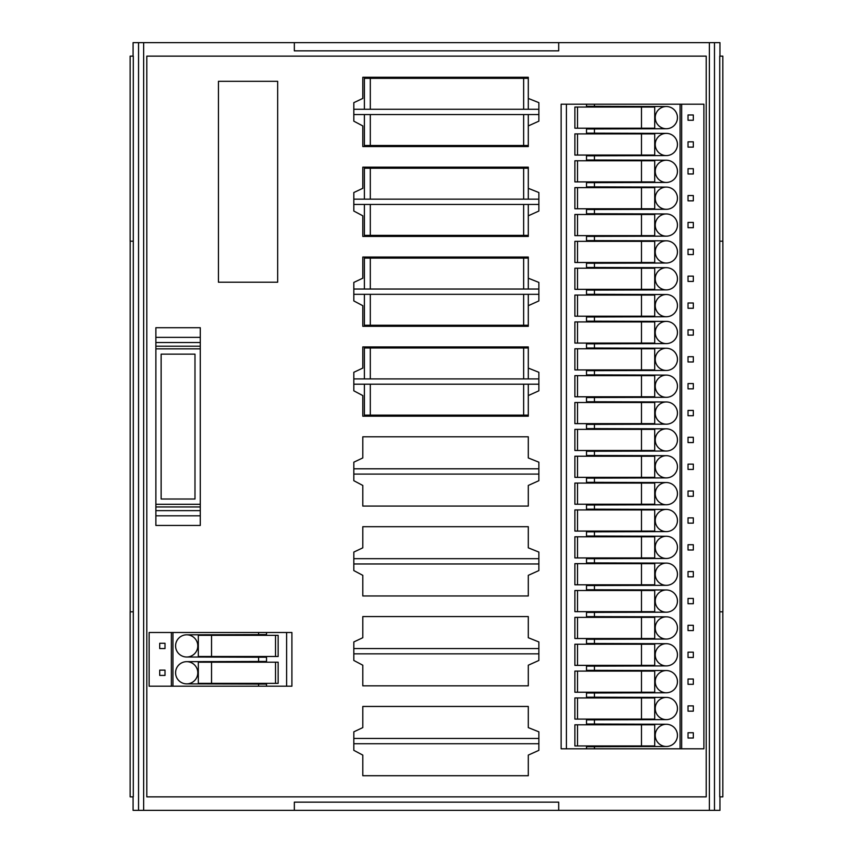 <?xml version="1.0" encoding="UTF-8"?>
<svg xmlns="http://www.w3.org/2000/svg" width="853" height="853" viewBox="0 0 853 853"><rect width="100%" height="100%" fill="white"/><g stroke="black" fill="none" stroke-linecap="round" stroke-linejoin="round"><path stroke-width="1.28" d="M719.74 241.186L719.74 611.814L722.864 611.814L722.864 241.186L719.74 241.186L719.74 56.127L722.832 56.127L722.832 241.186M719.953 56.127L719.953 42.65L709.376 42.65L709.376 810.35L294.338 810.35L294.338 802.151L558.694 802.151L558.694 810.35M709.376 810.35L719.953 810.35L719.953 796.873M722.832 611.814L722.832 796.873L719.74 796.873L719.74 611.814M133.079 796.873L133.079 810.35L143.656 810.35L143.656 42.65L709.376 42.65M138.549 810.35L138.549 42.65L143.656 42.65M706.209 56.127L146.823 56.127L706.209 56.127L706.209 796.873L146.823 796.873L146.823 56.127M558.694 42.65L558.694 50.849L294.338 50.849L294.338 42.65M294.338 810.35L143.656 810.35M146.823 796.873L706.209 796.873M200.274 506.949L200.274 525.448L155.864 525.448L155.864 504.304L200.274 504.304L200.274 506.949L155.864 506.949M155.864 337.361L155.864 327.712L200.274 327.712L200.274 337.361L155.864 337.361L155.864 504.304M200.274 337.361L200.274 342.522L155.864 342.522M200.274 504.304L200.274 348.856L155.864 348.856M200.274 348.856L200.274 342.522M194.985 354.144L194.985 499.016L161.142 499.016L161.142 354.144L194.985 354.144M186.69 657.013A11.1 11.1 0 0 0 197.789 645.913A11.1 11.1 0 0 0 186.69 634.813A11.1 11.1 0 0 0 175.59 645.913A11.1 11.1 0 0 0 186.69 657.013L258.587 657.226L258.587 661.459L186.69 661.672A11.1 11.1 0 0 0 175.59 672.772A11.1 11.1 0 0 0 186.69 683.871A11.1 11.1 0 0 0 197.789 672.772A11.1 11.1 0 0 0 186.69 661.672M186.69 634.813L258.587 634.6L258.587 632.489L149.147 632.489L149.147 686.207L172.946 686.207L172.946 632.489M186.69 683.871L258.587 684.085L258.587 686.207L172.946 686.207M258.587 657.226L266.531 657.226L266.531 661.459L258.587 661.459M258.587 684.085L266.531 684.085L266.531 686.207L291.907 686.207L291.907 632.489L266.531 632.489L266.531 634.6L258.587 634.6M211.544 635.336L278.153 635.336L278.153 656.49L198.322 656.49L198.322 635.336L211.544 635.336L211.544 656.49M211.544 662.195L278.153 662.195L278.153 683.349L198.322 683.349L198.322 662.195L211.544 662.195L211.544 683.349M266.531 686.207L258.587 686.207M266.531 632.489L258.587 632.489M171.357 632.489L171.357 686.207M165.013 648.557L165.013 643.269L159.724 643.269L159.724 648.557L165.013 648.557M165.013 675.416L165.013 670.127L159.724 670.127L159.724 675.416L165.013 675.416M666.342 643.695A11.1 11.1 0 0 0 655.243 654.805A11.1 11.1 0 0 0 666.342 665.905A11.1 11.1 0 0 0 677.442 654.805A11.1 11.1 0 0 0 666.342 643.695L594.445 643.482L594.445 639.26L666.342 639.046A11.1 11.1 0 0 0 677.442 627.947A11.1 11.1 0 0 0 666.342 616.836A11.1 11.1 0 0 0 655.243 627.947A11.1 11.1 0 0 0 666.342 639.046M666.342 665.905L594.445 666.118L594.445 670.341L586.501 670.341L586.501 666.118L594.445 666.118M666.342 670.554A11.1 11.1 0 0 0 655.243 681.664A11.1 11.1 0 0 0 666.342 692.764A11.1 11.1 0 0 0 677.442 681.664A11.1 11.1 0 0 0 666.342 670.554L594.445 670.341M666.342 692.764L594.445 692.977L594.445 697.2L586.501 697.2L586.501 692.977L594.445 692.977M666.342 697.413A11.1 11.1 0 0 0 655.243 708.523A11.1 11.1 0 0 0 666.342 719.623A11.1 11.1 0 0 0 677.442 708.523A11.1 11.1 0 0 0 666.342 697.413L594.445 697.2M666.342 719.623L594.445 719.836L594.445 724.058L586.501 724.058L586.501 719.836L594.445 719.836M666.342 724.272A11.1 11.1 0 0 0 655.243 735.382A11.1 11.1 0 0 0 666.342 746.482A11.1 11.1 0 0 0 677.442 735.382A11.1 11.1 0 0 0 666.342 724.272L594.445 724.058M666.342 746.482L594.445 746.695L594.445 748.806L703.885 748.806L703.885 104.194L680.086 104.194L680.086 748.806M666.342 106.518A11.1 11.1 0 0 0 655.243 117.618A11.1 11.1 0 0 0 666.342 128.728A11.1 11.1 0 0 0 677.442 117.618A11.1 11.1 0 0 0 666.342 106.518L594.445 106.305L594.445 104.194L680.086 104.194M666.342 128.728L594.445 128.942L594.445 133.164L586.501 133.164L586.501 128.942L594.445 128.942M666.342 133.377A11.1 11.1 0 0 0 655.243 144.477A11.1 11.1 0 0 0 666.342 155.587A11.1 11.1 0 0 0 677.442 144.477A11.1 11.1 0 0 0 666.342 133.377L594.445 133.164M666.342 155.587L594.445 155.8L594.445 160.023L586.501 160.023L586.501 155.8L594.445 155.8M666.342 160.236A11.1 11.1 0 0 0 655.243 171.336A11.1 11.1 0 0 0 666.342 182.446A11.1 11.1 0 0 0 677.442 171.336A11.1 11.1 0 0 0 666.342 160.236L594.445 160.023M666.342 182.446L594.445 182.659L594.445 186.882L586.501 186.882L586.501 182.659L594.445 182.659M666.342 187.095A11.1 11.1 0 0 0 655.243 198.195A11.1 11.1 0 0 0 666.342 209.305A11.1 11.1 0 0 0 677.442 198.195A11.1 11.1 0 0 0 666.342 187.095L594.445 186.882M666.342 209.305L594.445 209.518L594.445 213.74L586.501 213.74L586.501 209.518L594.445 209.518M666.342 213.954A11.1 11.1 0 0 0 655.243 225.053A11.1 11.1 0 0 0 666.342 236.164A11.1 11.1 0 0 0 677.442 225.053A11.1 11.1 0 0 0 666.342 213.954L594.445 213.74M666.342 236.164L594.445 236.377L594.445 240.599L586.501 240.599L586.501 236.377L594.445 236.377M666.342 240.813A11.1 11.1 0 0 0 655.243 251.912A11.1 11.1 0 0 0 666.342 263.023A11.1 11.1 0 0 0 677.442 251.912A11.1 11.1 0 0 0 666.342 240.813L594.445 240.599M666.342 263.023L594.445 263.236L594.445 267.458L586.501 267.458L586.501 263.236L594.445 263.236M666.342 267.671A11.1 11.1 0 0 0 655.243 278.771A11.1 11.1 0 0 0 666.342 289.881A11.1 11.1 0 0 0 677.442 278.771A11.1 11.1 0 0 0 666.342 267.671L594.445 267.458M666.342 289.881L594.445 290.095L594.445 294.317L586.501 294.317L586.501 290.095L594.445 290.095M666.342 294.53A11.1 11.1 0 0 0 655.243 305.63A11.1 11.1 0 0 0 666.342 316.74A11.1 11.1 0 0 0 677.442 305.63A11.1 11.1 0 0 0 666.342 294.53L594.445 294.317M666.342 316.74L594.445 316.953L594.445 321.176L586.501 321.176L586.501 316.953L594.445 316.953M666.342 321.389A11.1 11.1 0 0 0 655.243 332.489A11.1 11.1 0 0 0 666.342 343.599A11.1 11.1 0 0 0 677.442 332.489A11.1 11.1 0 0 0 666.342 321.389L594.445 321.176M666.342 343.599L594.445 343.812L594.445 348.035L586.501 348.035L586.501 343.812L594.445 343.812M666.342 348.248A11.1 11.1 0 0 0 655.243 359.348A11.1 11.1 0 0 0 666.342 370.458A11.1 11.1 0 0 0 677.442 359.348A11.1 11.1 0 0 0 666.342 348.248L594.445 348.035M666.342 370.458L594.445 370.671L594.445 374.894L586.501 374.894L586.501 370.671L594.445 370.671M666.342 375.107A11.1 11.1 0 0 0 655.243 386.206A11.1 11.1 0 0 0 666.342 397.317A11.1 11.1 0 0 0 677.442 386.206A11.1 11.1 0 0 0 666.342 375.107L594.445 374.894M666.342 397.317L594.445 397.53L594.445 401.752L586.501 401.752L586.501 397.53L594.445 397.53M666.342 401.966A11.1 11.1 0 0 0 655.243 413.065A11.1 11.1 0 0 0 666.342 424.176A11.1 11.1 0 0 0 677.442 413.065A11.1 11.1 0 0 0 666.342 401.966L594.445 401.752M666.342 424.176L594.445 424.389L594.445 428.611L586.501 428.611L586.501 424.389L594.445 424.389M666.342 428.824A11.1 11.1 0 0 0 655.243 439.935A11.1 11.1 0 0 0 666.342 451.034A11.1 11.1 0 0 0 677.442 439.935A11.1 11.1 0 0 0 666.342 428.824L594.445 428.611M666.342 451.034L594.445 451.248L594.445 455.47L586.501 455.47L586.501 451.248L594.445 451.248M666.342 455.683A11.1 11.1 0 0 0 655.243 466.794A11.1 11.1 0 0 0 666.342 477.893A11.1 11.1 0 0 0 677.442 466.794A11.1 11.1 0 0 0 666.342 455.683L594.445 455.47M666.342 477.893L594.445 478.106L594.445 482.329L586.501 482.329L586.501 478.106L594.445 478.106M666.342 482.542A11.1 11.1 0 0 0 655.243 493.652A11.1 11.1 0 0 0 666.342 504.752A11.1 11.1 0 0 0 677.442 493.652A11.1 11.1 0 0 0 666.342 482.542L594.445 482.329M666.342 504.752L594.445 504.965L594.445 509.188L586.501 509.188L586.501 504.965L594.445 504.965M666.342 509.401A11.1 11.1 0 0 0 655.243 520.511A11.1 11.1 0 0 0 666.342 531.611A11.1 11.1 0 0 0 677.442 520.511A11.1 11.1 0 0 0 666.342 509.401L594.445 509.188M666.342 531.611L594.445 531.824L594.445 536.047L586.501 536.047L586.501 531.824L594.445 531.824M666.342 536.26A11.1 11.1 0 0 0 655.243 547.37A11.1 11.1 0 0 0 666.342 558.47A11.1 11.1 0 0 0 677.442 547.37A11.1 11.1 0 0 0 666.342 536.26L594.445 536.047M666.342 558.47L594.445 558.683L594.445 562.905L586.501 562.905L586.501 558.683L594.445 558.683M666.342 563.119A11.1 11.1 0 0 0 655.243 574.229A11.1 11.1 0 0 0 666.342 585.329A11.1 11.1 0 0 0 677.442 574.229A11.1 11.1 0 0 0 666.342 563.119L594.445 562.905M666.342 585.329L594.445 585.542L594.445 589.764L586.501 589.764L586.501 585.542L594.445 585.542M666.342 589.977A11.1 11.1 0 0 0 655.243 601.088A11.1 11.1 0 0 0 666.342 612.187A11.1 11.1 0 0 0 677.442 601.088A11.1 11.1 0 0 0 666.342 589.977L594.445 589.764M666.342 612.187L594.445 612.401L594.445 616.623L586.501 616.623L586.501 612.401L594.445 612.401M666.342 616.836L594.445 616.623M594.445 643.482L586.501 643.482L586.501 639.26L594.445 639.26M594.445 106.305L586.501 106.305L586.501 104.194L561.125 104.194L561.125 748.806L586.501 748.806L586.501 746.695L594.445 746.695M641.488 719.09L574.879 719.09L574.879 697.946L654.709 697.946L654.709 719.09L641.488 719.09L641.488 697.946M641.488 665.372L574.879 665.372L574.879 644.228L654.709 644.228L654.709 665.372L641.488 665.372L641.488 644.228M641.488 638.513L574.879 638.513L574.879 617.369L654.709 617.369L654.709 638.513L641.488 638.513L641.488 617.369M641.488 611.654L574.879 611.654L574.879 590.511L654.709 590.511L654.709 611.654L641.488 611.654L641.488 590.511M641.488 584.795L574.879 584.795L574.879 563.652L654.709 563.652L654.709 584.795L641.488 584.795L641.488 563.652M641.488 504.219L574.879 504.219L574.879 483.075L654.709 483.075L654.709 504.219L641.488 504.219L641.488 483.075M641.488 477.36L574.879 477.36L574.879 456.216L654.709 456.216L654.709 477.36L641.488 477.36L641.488 456.216M641.488 450.501L574.879 450.501L574.879 429.358L654.709 429.358L654.709 450.501L641.488 450.501L641.488 429.358M641.488 369.925L574.879 369.925L574.879 348.781L654.709 348.781L654.709 369.925L641.488 369.925L641.488 348.781M641.488 343.066L574.879 343.066L574.879 321.922L654.709 321.922L654.709 343.066L641.488 343.066L641.488 321.922M641.488 289.348L574.879 289.348L574.879 268.205L654.709 268.205L654.709 289.348L641.488 289.348L641.488 268.205M641.488 262.489L574.879 262.489L574.879 241.346L654.709 241.346L654.709 262.489L641.488 262.489L641.488 241.346M641.488 235.631L574.879 235.631L574.879 214.487L654.709 214.487L654.709 235.631L641.488 235.631L641.488 214.487M641.488 128.195L574.879 128.195L574.879 107.052L654.709 107.052L654.709 128.195L641.488 128.195L641.488 107.052M641.488 155.054L574.879 155.054L574.879 133.91L654.709 133.91L654.709 155.054L641.488 155.054L641.488 133.91M641.488 181.913L574.879 181.913L574.879 160.769L654.709 160.769L654.709 181.913L641.488 181.913L641.488 160.769M641.488 208.772L574.879 208.772L574.879 187.628L654.709 187.628L654.709 208.772L641.488 208.772L641.488 187.628M641.488 316.207L574.879 316.207L574.879 295.063L654.709 295.063L654.709 316.207L641.488 316.207L641.488 295.063M641.488 396.784L574.879 396.784L574.879 375.64L654.709 375.64L654.709 396.784L641.488 396.784L641.488 375.64M641.488 423.642L574.879 423.642L574.879 402.499L654.709 402.499L654.709 423.642L641.488 423.642L641.488 402.499M641.488 531.078L574.879 531.078L574.879 509.934L654.709 509.934L654.709 531.078L641.488 531.078L641.488 509.934M641.488 557.937L574.879 557.937L574.879 536.793L654.709 536.793L654.709 557.937L641.488 557.937L641.488 536.793M641.488 692.231L574.879 692.231L574.879 671.087L654.709 671.087L654.709 692.231L641.488 692.231L641.488 671.087M641.488 745.948L574.879 745.948L574.879 724.805L654.709 724.805L654.709 745.948L641.488 745.948L641.488 724.805M586.501 104.194L594.445 104.194M586.501 748.806L594.445 748.806M681.675 748.806L681.675 104.194M688.019 732.738L688.019 738.026L693.308 738.026L693.308 732.738L688.019 732.738M688.019 679.02L688.019 684.309L693.308 684.309L693.308 679.02L688.019 679.02M688.019 571.585L688.019 576.863L693.308 576.863L693.308 571.585L688.019 571.585M688.019 491.008L688.019 496.286L693.308 496.286L693.308 491.008L688.019 491.008M688.019 464.149L688.019 469.427L693.308 469.427L693.308 464.149L688.019 464.149M688.019 410.432L688.019 415.71L693.308 415.71L693.308 410.432L688.019 410.432M688.019 302.996L688.019 308.274L693.308 308.274L693.308 302.996L688.019 302.996M688.019 249.279L688.019 254.557L693.308 254.557L693.308 249.279L688.019 249.279M688.019 222.42L688.019 227.698L693.308 227.698L693.308 222.42L688.019 222.42M688.019 114.974L688.019 120.262L693.308 120.262L693.308 114.974L688.019 114.974M688.019 141.833L688.019 147.121L693.308 147.121L693.308 141.833L688.019 141.833M688.019 168.691L688.019 173.98L693.308 173.98L693.308 168.691L688.019 168.691M688.019 195.55L688.019 200.839L693.308 200.839L693.308 195.55L688.019 195.55M688.019 276.137L688.019 281.415L693.308 281.415L693.308 276.137L688.019 276.137M688.019 329.855L688.019 335.133L693.308 335.133L693.308 329.855L688.019 329.855M688.019 356.714L688.019 361.992L693.308 361.992L693.308 356.714L688.019 356.714M688.019 383.573L688.019 388.851L693.308 388.851L693.308 383.573L688.019 383.573M688.019 437.29L688.019 442.568L693.308 442.568L693.308 437.29L688.019 437.29M688.019 517.867L688.019 523.145L693.308 523.145L693.308 517.867L688.019 517.867M688.019 544.726L688.019 550.004L693.308 550.004L693.308 544.726L688.019 544.726M688.019 598.443L688.019 603.721L693.308 603.721L693.308 598.443L688.019 598.443M688.019 625.302L688.019 630.58L693.308 630.58L693.308 625.302L688.019 625.302M688.019 652.161L688.019 657.45L693.308 657.45L693.308 652.161L688.019 652.161M688.019 705.879L688.019 711.167L693.308 711.167L693.308 705.879L688.019 705.879M277.662 282.226L277.662 81.312L218.453 81.312L218.453 282.226L277.662 282.226M538.872 738.442L538.872 731.831L528.295 727.609L528.295 706.455L362.802 706.455L362.802 727.609L353.824 731.831L353.814 743.731L538.872 743.731L538.872 738.442L353.824 738.442M353.814 743.731L353.814 750.341L362.802 755.097L362.802 775.718L528.295 775.718L528.295 755.097L538.861 750.341L538.861 743.731M538.872 648.557L353.814 648.557L353.814 660.457L362.802 665.212L362.802 685.833L528.295 685.833L528.295 665.212L538.861 660.467L538.872 641.957L528.295 637.724L528.295 616.57L362.802 616.57L362.802 637.724L353.824 641.946L353.814 648.557M538.861 653.846L353.824 653.846M538.872 558.683L538.872 552.072L528.295 547.839L528.295 526.696L362.802 526.696L362.802 547.839L353.824 552.072L353.814 563.972L538.872 563.972L538.872 558.683L353.824 558.683M353.814 563.972L353.814 570.572L362.802 575.338L362.802 595.959L528.295 595.959L528.295 575.338L538.872 570.572L538.861 563.972M538.872 468.798L538.872 462.187L528.295 457.954L528.295 436.811L362.802 436.811L362.802 457.954L353.824 462.187L353.814 474.087L538.872 474.087L538.872 468.798L353.824 468.798M353.814 474.087L353.814 480.697L362.802 485.453L362.802 506.074L528.295 506.074L528.295 485.453L538.872 480.697L538.861 474.087M528.295 378.913L528.295 346.926L362.802 346.926L362.802 368.08L353.814 372.303L353.814 390.813L362.802 395.568L362.802 416.189L528.295 416.189L528.295 384.202M528.295 395.568L538.872 390.813L538.872 378.913L353.824 378.913M538.861 384.202L353.824 384.202M538.872 378.913L538.872 372.303L528.295 368.08M370.309 378.913L370.309 347.981L364.391 347.981L364.391 378.913M370.309 347.981L523.646 347.981L523.646 378.913M528.295 347.981L523.646 347.981M364.391 384.202L364.391 415.134L523.646 415.134L523.646 384.202M523.646 415.134L528.295 415.134M370.309 384.202L370.309 415.134M528.295 305.683L538.872 300.928L538.872 289.028L353.824 289.028L353.814 294.317L353.814 300.928L362.802 305.683L362.802 326.304L528.295 326.304L528.295 294.317M528.295 289.028L528.295 257.041L362.802 257.041L362.802 278.195L353.814 282.428L353.814 289.028M538.872 289.028L538.872 282.428L528.295 278.195M353.814 294.317L538.861 294.317M364.391 294.317L364.391 325.249L523.646 325.249L523.646 294.317M370.309 289.028L370.309 258.107L523.646 258.107L523.646 289.028M370.309 258.107L364.391 258.107L364.391 289.028M528.295 258.107L523.646 258.107M523.646 325.249L528.295 325.249M370.309 294.317L370.309 325.249M528.295 215.809L538.872 211.043L538.872 199.154L353.814 199.154L353.814 204.443L538.861 204.443M364.391 204.443L364.391 235.364L523.646 235.364L523.646 204.443M353.814 204.443L353.814 211.043L362.802 215.809L362.802 236.43L528.295 236.43L528.295 204.443M370.309 199.154L370.309 168.222L364.391 168.222L364.391 199.154M528.295 199.154L528.295 168.222L523.646 168.222L523.646 199.154M523.646 235.364L528.295 235.364M370.309 168.222L523.646 168.222M528.295 168.222L528.295 167.167L362.802 167.167L362.802 188.31L353.814 192.543L353.814 199.154M538.872 199.154L538.872 192.543L528.295 188.31M370.309 204.443L370.309 235.364M528.295 109.269L528.295 77.282L362.802 77.282L362.802 98.426L353.814 102.659L353.814 121.169L362.802 125.924L362.802 146.545L528.295 146.545L528.295 114.558M528.295 125.924L538.872 121.169L538.872 102.659L528.295 98.426M538.861 114.558L353.824 114.558M370.309 109.269L370.309 78.337L364.391 78.337L364.391 109.269M370.309 78.337L523.646 78.337L523.646 109.269M528.295 78.337L523.646 78.337M370.309 114.558L370.309 145.49L523.646 145.49L523.646 114.558M523.646 145.49L528.295 145.49M364.391 114.558L364.391 145.49L370.309 145.49M538.861 109.269L353.824 109.269M138.549 42.65L133.079 42.65L133.079 56.127M130.136 56.127L133.292 56.127L133.292 241.186L130.136 241.186L130.136 56.127M130.168 241.186L130.168 611.814M133.292 796.873L133.292 611.814L130.136 611.814L130.136 796.873L133.292 796.873M133.292 241.186L133.292 611.814M714.483 810.35L714.483 42.65M200.274 346.211L155.864 346.211M200.274 510.638L155.864 510.638M200.274 515.798L155.864 515.798M286.619 686.207L286.619 632.489M275.519 635.336L275.519 656.49M275.519 662.195L275.519 683.349M566.413 104.194L566.413 748.806M577.513 719.09L577.513 697.946M577.513 665.372L577.513 644.228M577.513 638.513L577.513 617.369M577.513 611.654L577.513 590.511M577.513 584.795L577.513 563.652M577.513 504.219L577.513 483.075M577.513 477.36L577.513 456.216M577.513 450.501L577.513 429.358M577.513 369.925L577.513 348.781M577.513 343.066L577.513 321.922M577.513 289.348L577.513 268.205M577.513 262.489L577.513 241.346M577.513 235.631L577.513 214.487M577.513 128.195L577.513 107.052M577.513 155.054L577.513 133.91M577.513 181.913L577.513 160.769M577.513 208.772L577.513 187.628M577.513 316.207L577.513 295.063M577.513 396.784L577.513 375.64M577.513 423.642L577.513 402.499M577.513 531.078L577.513 509.934M577.513 557.937L577.513 536.793M577.513 692.231L577.513 671.087M577.513 745.948L577.513 724.805"/></g></svg>
